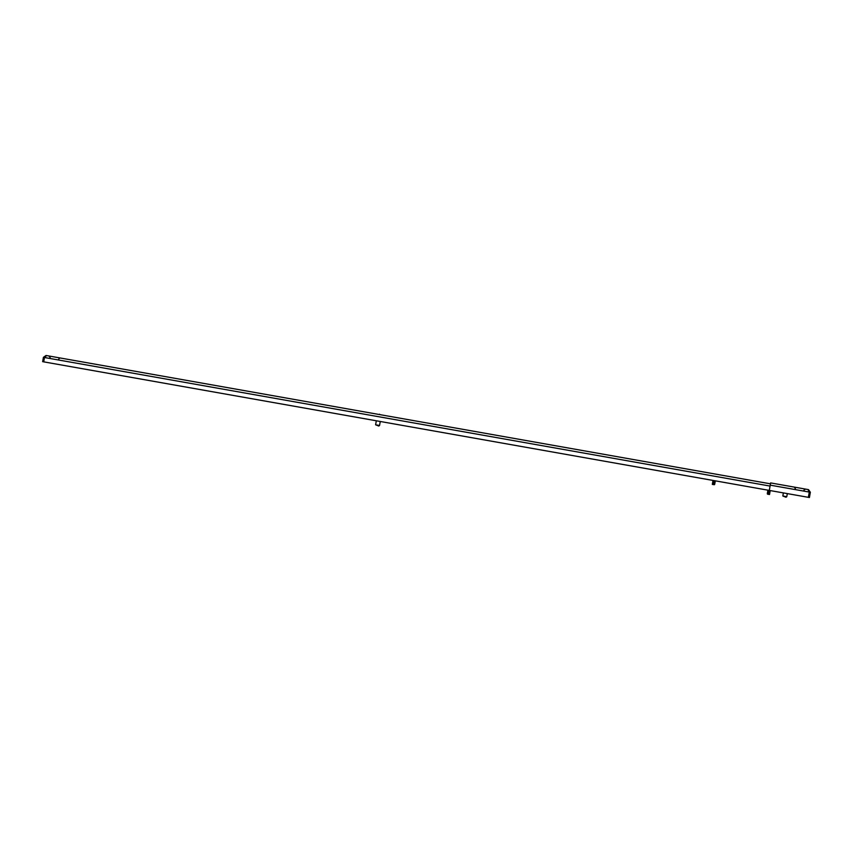 <?xml version="1.0" encoding="UTF-8"?>
<svg xmlns="http://www.w3.org/2000/svg" width="853" height="853" viewBox="0 0 853 853"><rect width="100%" height="100%" fill="white"/><g stroke="black" fill="none" stroke-linecap="round" stroke-linejoin="round"><path stroke-width="1.28" d="M808.345 490.55L809.433 492.096L810.35 492.256L808.505 489.622L770.632 482.915L769.299 490.411L43.706 361.853L44.484 357.514L46.051 355.477L770.472 483.832M715.315 480.847L714.707 484.269A0.533 0.533 0 0 1 714.089 484.696L714.654 480.729L713.961 484.675L713.236 484.547L713.929 480.602L713.236 484.547L712.319 484.387L713.012 480.442M808.505 489.622L809.294 492.074L808.356 497.331L769.299 490.411L768.606 494.356L770.078 486.071L44.484 357.514M46.051 355.477L43.418 357.322L44.335 357.482L43.567 361.821L42.65 361.661L43.418 357.322M45.891 356.405L44.335 357.482M379.553 425.487L378.775 426.031L375.608 424.794L379.553 425.487L380.267 421.478M787.266 485.858L786.093 485.656M810.35 492.256L809.422 497.523L808.495 497.352L809.433 492.096M767.924 490.166L767.316 493.588A0.533 0.533 0 0 0 767.753 494.207L768.585 490.283L767.881 494.228L769.523 494.516L770.227 490.571M786.775 496.691L785.997 497.235L782.83 495.998L786.775 496.691L787.319 493.599M770.238 485.154L809.294 492.074M379.521 414.206L380.043 414.654L378.871 414.451M58.708 359.081L59.87 357.983M50.156 357.567L49.079 356.021M375.608 424.794L376.322 420.785L375.608 424.794M795.391 488.662L794.303 487.106M803.942 490.176L805.488 489.089M782.83 495.998L783.374 492.906"/></g></svg>
